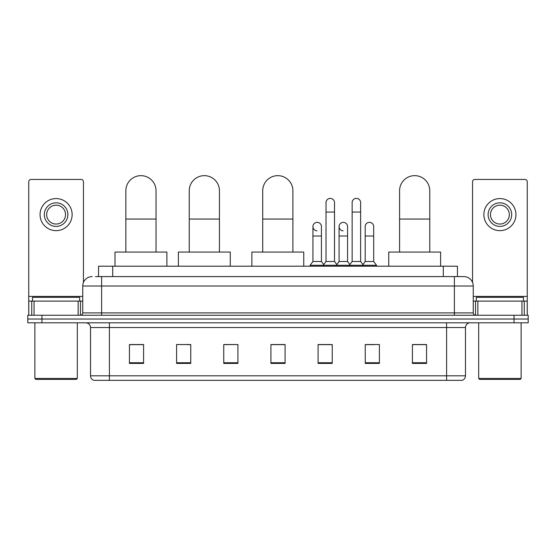 <?xml version="1.0" encoding="UTF-8"?>
<svg xmlns="http://www.w3.org/2000/svg" width="556" height="556" viewBox="0 0 556 556"><rect width="100%" height="100%" fill="white"/><g stroke="black" fill="none" stroke-linecap="round" stroke-linejoin="round"><path stroke-width="0.83" d="M98.551 276.582L98.551 266.206L457.449 266.206L457.449 276.582M95.695 276.582L463.822 276.582A9.431 9.431 0 0 1 473.253 286.02L473.253 312.903C473.378 314.321 474.171 315.106 475.616 315.259M95.479 276.582L101.609 276.582L101.609 286.02L82.747 286.02L82.747 312.903A2.356 2.356 0 0 1 80.384 315.259M92.178 276.582A9.431 9.431 0 0 0 82.747 286.02M41.95 315.259L27.8 315.259L27.8 319.033L41.95 319.033L27.8 319.033L27.8 322.807L41.95 322.807L41.95 319.033L514.05 319.033L41.95 319.033L41.95 315.259L514.05 315.259L514.05 319.033L528.2 319.033L514.05 319.033L514.05 322.807L41.95 322.807M514.05 322.807L528.2 322.807L528.2 315.259L514.05 315.259M473.253 286.02L454.391 286.02L454.391 276.582L463.822 276.582M465.476 375.814C465.344 378.073 464.211 379.588 462.078 380.346L446.607 380.346L446.607 375.814L465.476 375.814L465.476 327.519A4.719 4.719 0 0 1 470.188 322.807M446.607 380.346L93.922 380.346A4.719 4.719 0 0 1 90.524 375.814L90.524 327.519C90.246 324.655 88.675 323.085 85.812 322.807M426.563 363.409L426.563 344.546L412.413 344.546L412.413 363.409L426.563 363.409M379.4 363.409L379.4 344.546L365.25 344.546L365.25 363.409L379.4 363.409M332.238 363.409L332.238 344.546L318.088 344.546L318.088 363.409L332.238 363.409M143.587 363.409L143.587 344.546L129.437 344.546L129.437 363.409L143.587 363.409M190.75 363.409L190.75 344.546L176.599 344.546L176.599 363.409L190.75 363.409M237.912 363.409L237.912 344.546L223.762 344.546L223.762 363.409L237.912 363.409M285.075 363.409L285.075 344.546L270.925 344.546L270.925 363.409L285.075 363.409M365.25 344.644L374.167 344.644M237.912 344.546L223.762 344.644L237.912 344.546M187.351 344.644L190.75 344.644M325.538 344.644L321.91 344.644M285.075 344.644L270.925 344.644M143.587 344.644L129.437 344.644M332.238 344.644L318.088 344.644M426.563 344.644L412.413 344.644M78.146 315.259L78.146 301.109L34.048 301.109L34.048 315.259M83.456 282.434L83.456 181.784A2.356 2.356 0 0 0 81.093 179.428L31.101 179.428A2.356 2.356 0 0 0 28.745 181.784L28.745 301.109L34.048 301.109M78.146 301.109L82.747 301.109M28.745 315.259L28.745 301.109M56.1 202.822A11.794 11.794 0 0 0 44.306 214.616A11.794 11.794 0 0 0 56.1 226.403A11.794 11.794 0 0 0 67.888 214.616A11.794 11.794 0 0 0 56.1 202.822M56.1 205.178A9.431 9.431 0 0 0 46.662 214.616A9.431 9.431 0 0 0 56.1 224.047A9.431 9.431 0 0 0 65.532 214.616A9.431 9.431 0 0 0 56.1 205.178M56.1 230.65A16.034 16.034 0 0 0 72.134 214.616A16.034 16.034 0 0 0 56.1 198.575A16.034 16.034 0 0 0 40.06 214.616A16.034 16.034 0 0 0 56.1 230.65M76.38 379.4L35.82 379.4L34.875 378.455L77.319 378.455L76.38 379.4M34.875 322.807L34.875 378.455M77.319 322.807L77.319 378.455M79.682 301.109L79.682 297.335L32.519 297.335L32.519 301.109M125.851 252.063L125.851 190.75A15.095 15.095 0 0 1 140.946 175.654A15.095 15.095 0 0 1 156.034 190.75A15.095 15.095 0 0 0 140.946 175.654M156.034 252.063L156.034 190.75M166.883 266.206L166.883 252.063L115.002 252.063L115.002 266.206M189.242 252.063L189.242 190.75A15.095 15.095 0 0 1 204.33 175.654A15.095 15.095 0 0 1 219.425 190.75A15.095 15.095 0 0 0 204.33 175.654M219.425 252.063L219.425 190.75M230.274 266.206L230.274 252.063L178.393 252.063L178.393 266.206M262.717 252.063L262.717 190.75A15.095 15.095 0 0 1 277.812 175.654A15.095 15.095 0 0 1 292.901 190.75A15.095 15.095 0 0 0 277.812 175.654M292.901 252.063L292.901 190.75M303.75 266.206L303.75 252.063L251.875 252.063L251.875 266.206M399.583 252.063L399.583 190.75A15.095 15.095 0 0 1 414.679 175.654A15.095 15.095 0 0 1 429.774 190.75A15.095 15.095 0 0 0 414.679 175.654M429.774 252.063L429.774 190.75M440.616 266.206L440.616 252.063L388.741 252.063L388.741 266.206M326.011 212.065L334.503 212.065L334.503 261.494L326.011 261.494L326.011 202.634A4.246 4.246 0 0 1 330.521 198.395A4.246 4.246 0 0 1 334.503 202.634A4.246 4.246 0 0 0 330.521 198.395M326.011 261.494L323.182 265.268L323.182 266.206M334.503 261.494L337.332 265.268L310.116 265.268L310.116 266.206M352.143 261.494L352.143 212.065L360.629 212.065L360.629 261.494L352.143 261.494L349.314 265.268L337.332 265.268L337.332 266.206M352.143 212.065L352.143 202.634A4.246 4.246 0 0 1 356.653 198.395A4.246 4.246 0 0 1 360.629 202.634A4.246 4.246 0 0 0 356.653 198.395M360.629 261.494L363.457 265.268L349.314 265.268L349.314 266.206M373.695 261.494L373.695 236.022L365.202 236.022L365.202 261.494L373.695 261.494L376.523 265.268L363.457 265.268L363.457 266.206M316.927 230.83A4.246 4.246 0 0 1 312.945 226.591A4.246 4.246 0 0 1 317.462 222.358A4.246 4.246 0 0 1 321.438 226.591L321.438 236.022L312.945 236.022L312.945 226.591M321.438 236.022L321.438 261.494L312.945 261.494L312.945 236.022M312.945 261.494L310.116 265.268M321.438 261.494L323.724 264.545M343.052 230.83A4.246 4.246 0 0 1 339.077 226.591A4.246 4.246 0 0 1 343.587 222.358A4.246 4.246 0 0 1 347.563 226.591L347.563 236.022L339.077 236.022L339.077 226.591M347.563 236.022L347.563 261.494L339.077 261.494L339.077 236.022M339.077 261.494L336.79 264.545M347.563 261.494L349.856 264.545M365.202 236.022L365.202 226.591A4.246 4.246 0 0 1 369.719 222.358A4.246 4.246 0 0 1 373.695 226.591L373.695 236.022M365.202 261.494L362.915 264.545M376.523 265.268L376.523 266.206M521.952 315.259L521.952 301.109L477.854 301.109L477.854 315.259M527.255 315.259L527.255 301.109L527.255 315.259M521.952 301.109L527.255 301.109L527.255 181.784A2.356 2.356 0 0 0 524.899 179.428L474.907 179.428A2.356 2.356 0 0 0 472.544 181.784L472.544 282.434M473.253 301.109L477.854 301.109M499.9 202.822A11.794 11.794 0 0 0 488.112 214.616A11.794 11.794 0 0 0 499.9 226.403A11.794 11.794 0 0 0 511.694 214.616A11.794 11.794 0 0 0 499.9 202.822M499.9 205.178A9.431 9.431 0 0 0 490.468 214.616A9.431 9.431 0 0 0 499.9 224.047A9.431 9.431 0 0 0 509.338 214.616A9.431 9.431 0 0 0 499.9 205.178M499.9 230.65A16.034 16.034 0 0 0 515.94 214.616A16.034 16.034 0 0 0 499.9 198.575A16.034 16.034 0 0 0 483.866 214.616A16.034 16.034 0 0 0 499.9 230.65M520.18 379.4L479.619 379.4L478.681 378.455L521.125 378.455L520.18 379.4M478.681 322.807L478.681 378.455M521.125 322.807L521.125 378.455M523.481 301.109L523.481 297.335L476.318 297.335L476.318 301.109M112.701 276.582L112.701 266.206M443.299 276.582L443.299 266.206M101.609 315.259L101.609 312.903L473.253 312.903M82.747 312.903L101.609 312.903L101.609 286.02L454.391 286.02L454.391 315.259M446.607 322.807L446.607 327.519L90.524 327.519M465.476 327.519L446.607 327.519L446.607 375.814L109.393 375.814L109.393 380.346M90.524 375.814L109.393 375.814L109.393 322.807M285.075 362.755L270.925 362.755M237.912 362.755L223.762 362.755M190.75 362.755L176.599 362.755M143.587 362.755L129.437 362.755M332.238 362.755L318.088 362.755M379.4 362.755L365.25 362.755M426.563 362.755L412.413 362.755M82.747 296.397L28.745 296.397M80.467 301.109L80.467 315.259M28.78 301.109L28.78 315.259M31.727 315.259L31.727 301.109M125.851 219.043L156.034 219.043M189.242 219.043L219.425 219.043M262.717 219.043L292.901 219.043M399.583 219.043L429.774 219.043M527.255 296.397L473.253 296.397M527.22 315.259L527.22 301.109M524.273 301.109L524.273 315.259M475.533 315.259L475.533 301.109M334.503 212.065L334.503 202.634M360.629 212.065L360.629 202.634"/></g></svg>
